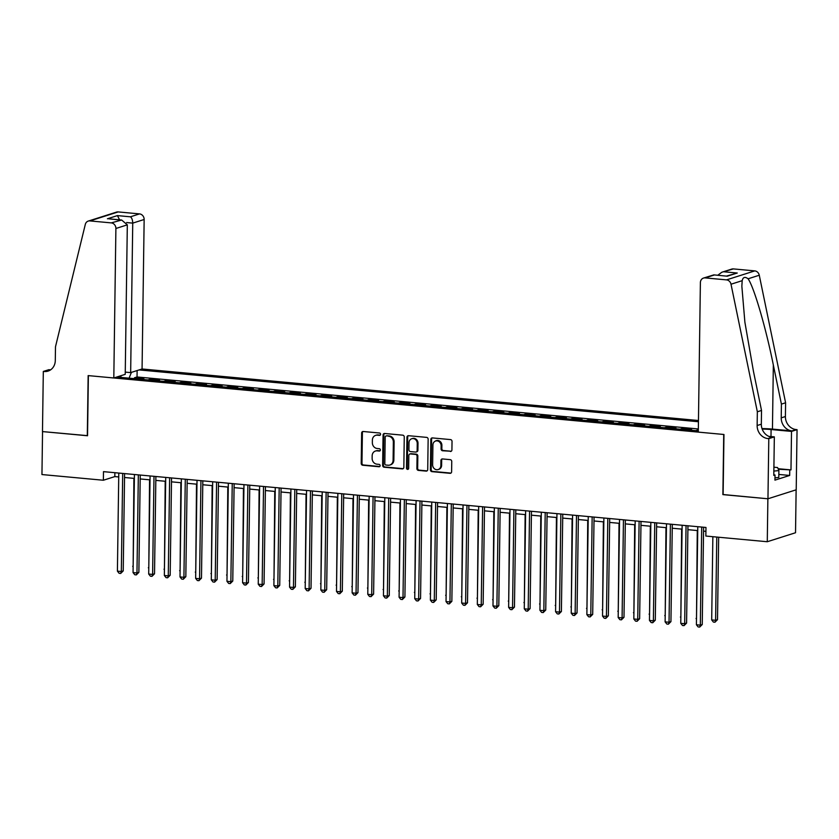 <?xml version="1.0" encoding="UTF-8"?>
<svg xmlns="http://www.w3.org/2000/svg" width="839" height="839" viewBox="0 0 839 839"><rect width="100%" height="100%" fill="white"/><g stroke="black" fill="none" stroke-linecap="round" stroke-linejoin="round"><path stroke-width="1.26" d="M380.57 434.298A1.196 1.059 -107.7 0 0 379.511 433.008L363.193 431.498A1.709 1.521 -107.7 0 0 361.64 433.05L361.21 463.401A1.709 1.521 -107.7 0 0 362.721 465.236L379.05 466.746A1.196 1.059 -107.7 0 0 379.081 464.387L376.963 464.187A5.474 4.856 -107.7 0 1 372.128 458.335L372.159 455.808A5.474 4.856 -107.7 0 1 375.421 451.046A5.474 4.856 -107.7 0 1 377.151 450.868L379.259 451.057A1.196 1.059 -107.7 0 0 380.361 449.977A1.196 1.059 -107.7 0 0 379.301 448.697L377.183 448.498A5.474 4.856 -107.7 0 1 372.348 442.646L372.38 440.118A5.474 4.856 -107.7 0 1 375.641 435.368A5.474 4.856 -107.7 0 1 377.372 435.179L379.48 435.378A1.196 1.059 -107.7 0 0 380.57 434.298M450.354 451.476A1.709 1.521 -107.7 0 0 451.917 449.935L452.032 441.419A1.709 1.521 -107.7 0 0 450.522 439.594L432.389 437.916A1.709 1.521 -107.7 0 0 430.837 439.458L430.407 469.819A1.709 1.521 -107.7 0 0 431.928 471.644L450.05 473.322A1.709 1.521 -107.7 0 0 451.613 471.78L451.749 461.492A1.709 1.521 -107.7 0 0 450.239 459.657L442.478 458.943A1.709 1.521 -107.7 0 0 440.926 460.485L440.853 465.593A4.573 4.059 -107.7 0 1 432.63 464.827L432.914 444.838A4.573 4.059 -107.7 0 1 441.125 445.603L441.083 448.938A1.709 1.521 -107.7 0 0 442.593 450.763L451.12 451.235A1.709 1.521 -107.7 0 0 451.256 451.246M723.124 494.538L767.874 498.775L767.276 541.732L795.529 532.744L796.127 489.819M722.882 494.611L723.721 434.466L88.378 375.62L87.539 435.756L42.548 431.592L41.95 474.549L103.375 480.244L114.828 476.594L118.719 476.951M767.276 541.732L705.851 536.048L705.977 527.458L103.491 471.644L103.375 480.244M404.262 436.993A1.709 1.521 -107.7 0 0 402.751 435.168L384.619 433.49A1.709 1.521 -107.7 0 0 383.066 435.032L382.636 465.393A1.709 1.521 -107.7 0 0 384.157 467.218L402.28 468.896A1.709 1.521 -107.7 0 0 403.842 467.354L404.262 436.993M408.509 435.703L426.632 437.381A1.709 1.521 -107.7 0 1 428.142 439.206L427.722 469.567A1.709 1.521 -107.7 0 1 426.16 471.109L418.409 470.396A1.709 1.521 -107.7 0 1 416.889 468.561L417.067 456.248A1.709 1.521 -107.7 0 0 415.557 454.423L410.407 453.941A1.709 1.521 -107.7 0 0 408.845 455.493L408.666 468.309A1.196 1.059 -107.7 0 1 406.516 468.11L406.946 437.245A1.709 1.521 -107.7 0 1 408.509 435.703M698.321 430.008L697.817 430.847M689.417 430.071L691.577 429.379L682.18 428.509L682.17 429.4M673.769 428.624L675.919 427.932L666.533 427.061L666.523 427.953M658.122 427.166L660.272 426.485L650.886 425.614L650.875 426.495M642.475 425.719L644.625 425.037L635.238 424.167L635.228 425.048M626.827 424.272L628.977 423.59L619.591 422.72L619.581 423.601M611.17 422.825L613.33 422.132L603.944 421.262L603.923 422.153M595.522 421.367L597.683 420.685L588.286 419.815L588.275 420.696M579.875 419.92L582.035 419.238L572.638 418.367L572.628 419.248M564.228 418.472L566.377 417.791L556.991 416.92L556.981 417.801M548.58 417.025L550.73 416.333L541.344 415.473L541.333 416.354M532.933 415.578L535.083 414.886L525.696 414.015L525.686 414.906M517.285 414.12L519.435 413.438L510.049 412.568L510.028 413.449M501.628 412.673L503.788 411.991L494.402 411.12L494.381 412.001M485.98 411.225L488.141 410.544L478.744 409.673L478.733 410.554M470.333 409.778L472.493 409.086L463.097 408.215L463.086 409.107M454.686 408.331L456.836 407.639L447.449 406.768L447.439 407.66M439.038 406.873L441.188 406.191L431.802 405.321L431.791 406.202M423.391 405.426L425.541 404.744L416.154 403.874L416.144 404.755M407.744 403.978L409.893 403.297L400.507 402.426L400.486 403.307M392.086 402.531L394.246 401.839L384.849 400.969L384.839 401.86M376.438 401.073L378.599 400.392L369.202 399.521L369.191 400.402M360.791 399.626L362.941 398.945L353.555 398.074L353.544 398.955M345.144 398.179L347.294 397.497L337.907 396.627L337.897 397.508M329.496 396.732L331.646 396.039L322.26 395.169L322.249 396.06M313.849 395.284L315.999 394.592L306.613 393.722L306.602 394.613M298.191 393.827L300.352 393.145L290.965 392.274L290.944 393.155M282.544 392.379L284.704 391.698L275.307 390.827L275.297 391.708M266.896 390.932L269.057 390.25L259.66 389.38L259.65 390.261M251.249 389.485L253.399 388.793L244.013 387.922L244.002 388.814M235.602 388.038L237.752 387.345L228.365 386.475L228.355 387.356M219.954 386.58L222.104 385.898L212.718 385.028L212.707 385.909M204.307 385.132L206.457 384.451L197.071 383.58L197.06 384.461M188.649 383.685L190.81 382.993L181.423 382.133L181.402 383.014M173.002 382.238L175.162 381.546L165.765 380.675L165.755 381.567M157.354 380.78L159.515 380.098L150.118 379.228L147.968 379.91M150.108 380.109L150.118 379.228M698.457 420.517L142.064 368.982L144.151 219.493L132.74 223.122L126.595 222.555M698.436 421.744L139.085 369.926M116.789 377.026L698.31 430.889M163.615 381.367L165.765 380.675M179.263 382.815L181.423 382.133M194.91 384.262L197.071 383.58M210.558 385.709L212.718 385.028M226.215 387.167L228.365 386.475M241.863 388.614L244.013 387.922M257.51 390.062L259.66 389.38M273.157 391.509L275.307 390.827M288.805 392.956L290.965 392.274M304.452 394.414L306.613 393.722M320.099 395.861L322.26 395.169M335.757 397.308L337.907 396.627M351.405 398.756L353.555 398.074M367.052 400.213L369.202 399.521M382.699 401.661L384.849 400.969M398.347 403.108L400.507 402.426M413.994 404.555L416.154 403.874M429.652 406.003L431.802 405.321M445.299 407.46L447.449 406.768M460.947 408.908L463.097 408.215M476.594 410.355L478.744 409.673M492.241 411.802L494.402 411.12M507.889 413.249L510.049 412.568M523.536 414.707L525.696 414.015M539.194 416.154L541.344 415.473M554.841 417.602L556.991 416.92M570.489 419.049L572.638 418.367M586.136 420.507L588.286 419.815M601.783 421.954L603.944 421.262M617.431 423.401L619.591 422.72M633.078 424.849L635.238 424.167M648.736 426.296L650.886 425.614M664.383 427.754L666.533 427.061M680.03 429.201L682.18 428.509M695.678 430.648L697.828 429.967M698.342 428.96L137.03 376.963L134.471 377.781L143.857 378.651L141.707 379.333M124.529 477.496L134.376 478.408M140.186 478.943L150.024 479.856M155.834 480.39L165.671 481.303M171.481 481.838L181.318 482.75M187.128 483.295L196.966 484.197M202.776 484.743L212.613 485.655M218.423 486.19L228.26 487.102M234.071 487.637L243.918 488.55M249.728 489.085L259.566 489.997M265.376 490.542L275.213 491.455M281.023 491.99L290.86 492.902M296.67 493.437L306.508 494.349M312.318 494.884L322.155 495.797M327.965 496.342L337.802 497.244M343.623 497.789L353.46 498.702M359.27 499.236L369.108 500.149M374.918 500.684L384.755 501.596M390.565 502.131L400.402 503.043M406.212 503.589L416.05 504.491M421.86 505.036L431.697 505.948M437.507 506.483L447.355 507.396M453.165 507.931L463.002 508.843M468.812 509.378L478.649 510.29M484.46 510.836L494.297 511.748M500.107 512.283L509.944 513.195M515.754 513.73L525.592 514.643M531.402 515.177L541.239 516.09M547.049 516.635L556.897 517.537M562.707 518.082L572.544 518.995M578.354 519.53L588.191 520.442M594.002 520.977L603.839 521.889M609.649 522.424L619.486 523.337M625.296 523.882L635.133 524.794M640.944 525.329L650.781 526.242M656.591 526.777L666.439 527.689M672.249 528.224L682.086 529.136M687.896 529.671L697.733 530.584M703.543 531.129L705.924 531.349M114.88 472.703L114.828 476.594M134.46 378.662L134.471 377.781M137.03 376.963L137.124 370.555M131.419 372.369L129.091 378.169M121.33 377.445L120.522 375.841M380.214 435.126L378.137 434.938A5.474 4.856 -107.7 0 0 376.396 435.116L375.641 435.368M375.421 451.046L376.176 450.805A5.474 4.856 -107.7 0 1 377.917 450.616L379.994 450.816M363.056 431.498A1.709 1.521 -107.7 0 0 362.396 432.798L361.976 463.159A1.709 1.521 -107.7 0 0 363.486 464.995L379.784 466.505M384.482 433.48A1.709 1.521 -107.7 0 0 383.832 434.791L383.402 465.142A1.709 1.521 -107.7 0 0 384.912 466.977L403.045 468.655A1.709 1.521 -107.7 0 0 403.181 468.665M386.276 436.007A1.196 1.059 -107.7 0 0 385.185 437.088L384.818 463.736A1.196 1.059 -107.7 0 0 385.877 465.016L388.1 465.226A5.474 4.856 -107.7 0 0 389.841 465.037A5.474 4.856 -107.7 0 0 393.092 460.275L393.344 442.059A5.474 4.856 -107.7 0 0 388.509 436.207L387.041 435.766A1.196 1.059 -107.7 0 0 386.664 435.798L385.898 436.049M389.841 465.037L390.596 464.796A5.474 4.856 -107.7 0 0 393.858 460.034L393.092 460.275M387.041 435.766L389.275 435.965A5.474 4.856 -107.7 0 1 394.11 441.817L393.858 460.034M409.862 454.004L410.628 453.763A1.709 1.521 -107.7 0 1 411.173 453.7L416.312 454.182A1.709 1.521 -107.7 0 1 417.832 456.007L417.654 468.319A1.709 1.521 -107.7 0 0 419.164 470.144L426.925 470.868A1.709 1.521 -107.7 0 0 427.072 470.878M408.362 435.693A1.709 1.521 -107.7 0 0 407.712 437.004L407.282 467.868A1.196 1.059 -107.7 0 0 408.31 469.137M417.245 443.474A4.573 4.059 -107.7 0 0 409.023 442.709L408.929 449.756A1.709 1.521 -107.7 0 0 410.439 451.581L415.588 452.064A1.709 1.521 -107.7 0 0 417.14 450.512L417.245 443.474L418.011 443.233A4.573 4.059 -107.7 0 0 412.515 438.493L411.75 438.734M416.123 452.001L416.889 451.76A1.709 1.521 -107.7 0 0 417.906 450.27L417.14 450.512M418.011 443.233L417.906 450.27M435.63 440.863L436.395 440.622A4.573 4.059 -107.7 0 1 441.891 445.362L441.849 448.687A1.709 1.521 -107.7 0 0 443.359 450.522L451.12 451.235M438.126 469.567L438.891 469.326A4.573 4.059 -107.7 0 0 441.618 465.341L440.853 465.593M442.342 458.933A1.709 1.521 -107.7 0 0 441.681 460.244L441.618 465.341M432.253 437.906A1.709 1.521 -107.7 0 0 431.603 439.217L431.173 469.567A1.709 1.521 -107.7 0 0 432.683 471.403L450.816 473.081A1.709 1.521 -107.7 0 0 450.952 473.081M133.904 478.366L133.149 566.325M133.139 566.849L132.677 566.283M122.693 473.427L121.319 571.506L117.408 571.139L118.781 473.06M124.592 473.605L123.228 570.898L121.319 571.506L120.69 573.446L119.128 573.299L117.408 571.139M123.228 570.898L120.69 573.446M773.904 467.197L777.575 467.543L778.886 470.595L778.791 477.464L774.974 477.831M778.886 470.595L773.852 471.078M125.263 372.117L130.653 372.61L132.74 223.122C132.625 219.944 131.849 217.836 130.402 216.808L139.526 213.903L118.173 211.921L89.909 220.919A5.223 4.635 -107.7 0 0 88.252 221.087A5.223 4.635 -107.7 0 0 85.305 224.412L55.489 346.769L55.29 360.508A12.186 10.823 72.3 0 1 48.033 371.111A12.186 10.823 72.3 0 1 44.173 371.52L43.313 371.446L42.474 431.582L87.539 435.661M130.653 372.61L142.064 368.982M87.308 435.735L88.147 375.599L113.81 377.98L115.897 228.481A5.223 4.635 -107.7 0 0 111.272 222.891L89.909 220.919M43.313 371.446L48.851 369.684L50.613 369.842M113.81 377.98L125.231 374.341L127.318 224.852L115.897 228.481M88.252 221.087L116.516 212.099A5.223 4.635 72.3 0 1 118.173 211.921M139.526 213.903A5.223 4.635 72.3 0 1 144.151 219.493M50.046 370.209A12.186 10.823 72.3 0 1 48.358 370.198L44.173 371.52M111.272 222.891L121.655 220.017L127.318 224.852M120.397 219.986L108.661 218.811L121.655 220.017M107.413 218.79L117.418 215.602L119.589 219.828M698.3 432.116L700.387 282.628A5.223 4.635 -107.7 0 1 703.491 278.076A5.223 4.635 -107.7 0 1 705.148 277.898L726.511 279.88L754.764 270.892A5.223 4.635 72.3 0 1 759.274 275.234L785.598 402.783L785.398 416.532A12.186 10.823 -107.7 0 0 796.19 429.568L797.05 429.652L796.211 489.798L767.958 498.786L723.124 494.632L723.963 434.497L698.3 432.116M785.598 402.783L781.413 404.115L773.338 365.007C765.829 327.556 753.904 286.844 748.094 278.789C744.969 276.471 743.008 277.101 742.19 280.666L741.854 286.225L744.885 322.186L753.453 371.331L761.518 410.449L761.33 424.188A12.186 10.823 -107.7 0 0 772.111 437.234L767.937 438.566L768.797 438.65L767.958 498.786M761.518 410.449L757.344 411.781L757.145 425.52A12.186 10.823 -107.7 0 0 767.937 438.566M773.338 365.007L772.446 429.096L792.006 430.9A12.186 10.823 -107.7 0 1 781.224 417.864L781.413 404.115M733.401 268.91L721.813 272.245L731.744 269.088A5.223 4.635 72.3 0 1 733.401 268.91L754.764 270.892M742.19 280.666L731.01 284.222L757.344 411.781M778.078 468.707L790.978 469.903L778.298 469.232M773.799 474.874L775.016 474.989L774.942 480.139L789.677 475.451L789.751 470.291M775.016 474.989L773.789 475.377L774.334 436.878L768.797 438.65M797.05 429.652L791.513 431.414L771.093 429.526A19.591 3.167 0.8 0 0 762.169 429.086M790.978 469.903L791.513 431.414M772.446 429.096A22.684 3.671 0.8 0 0 762.001 428.582M768.828 436.374L774.334 436.878M731.01 284.222A5.223 4.635 -107.7 0 0 726.511 279.88M789.677 475.451L778.833 474.444M721.813 272.245L717.796 275.244M724.277 271.815L737.271 273.021L726.616 276.052M737.271 273.021L727.266 276.199L713.842 274.877L703.491 278.076M727.266 276.199L713.842 274.877M149.562 479.814L148.797 567.772M148.786 568.307L148.335 567.73M165.21 481.261L164.444 569.22M164.434 569.754L163.983 569.178M180.857 482.708L180.091 570.667M180.081 571.202L179.63 570.625M196.504 484.155L195.739 572.125M195.728 572.649L195.277 572.083M138.341 474.874L136.967 572.953L133.055 572.586L134.429 474.517M140.239 475.052L138.875 572.345L136.967 572.953L136.338 574.893L134.775 574.746L133.055 572.586M138.875 572.345L136.338 574.893M153.988 476.321L152.614 574.4L148.702 574.044L150.076 475.965M155.886 476.5L154.523 573.792L152.614 574.4L151.985 576.341L150.422 576.204L148.702 574.044M154.523 573.792L151.985 576.341M169.635 477.779L168.272 575.848L164.35 575.491L165.723 477.412M171.534 477.947L170.181 575.239L168.272 575.848L167.632 577.798L166.07 577.651L164.35 575.491M170.181 575.239L167.632 577.798M185.283 479.226L183.919 577.305L180.007 576.938L181.371 478.859M187.181 479.405L185.828 576.697L183.919 577.305L183.28 579.246L181.717 579.099L180.007 576.938M185.828 576.697L183.28 579.246M212.152 485.613L211.386 573.572M211.386 574.096L210.925 573.53M200.93 480.674L199.567 578.753L195.655 578.386L197.018 480.307M202.828 480.852L201.475 578.144L199.567 578.753L198.937 580.693L197.364 580.546L195.655 578.386M201.475 578.144L198.937 580.693M227.799 487.06L227.033 575.019M227.033 575.554L226.572 574.977M216.588 482.121L215.214 580.2L211.302 579.833L212.666 481.764M218.486 482.299L217.123 579.592L215.214 580.2L214.585 582.14L213.012 581.993L211.302 579.833M217.123 579.592L214.585 582.14M243.446 488.508L242.691 576.466M242.681 577.001L242.219 576.424M232.235 483.568L230.861 581.647L226.95 581.291L228.323 483.212M234.133 483.746L232.77 581.039L230.861 581.647L230.232 583.587L228.669 583.451L226.95 581.291M232.77 581.039L230.232 583.587M259.104 489.955L258.339 577.924M258.328 578.449L257.877 577.872M247.883 485.026L246.509 583.095L242.597 582.738L243.971 484.659M249.781 485.194L248.417 582.497L246.509 583.095L245.879 585.045L244.317 584.898L242.597 582.738M248.417 582.497L245.879 585.045M274.752 491.402L273.986 579.371M273.975 579.896L273.524 579.33M263.53 486.473L262.156 584.552L258.244 584.185L259.618 486.106M265.428 486.651L264.065 583.944L262.156 584.552L261.527 586.492L259.964 586.346L258.244 584.185M264.065 583.944L261.527 586.492M290.399 492.86L289.633 580.819M289.623 581.354L289.172 580.777M279.177 487.92L277.814 586L273.892 585.632L275.265 487.564M281.075 488.099L279.723 585.391L277.814 586L277.174 587.94L275.612 587.793L273.892 585.632M279.723 585.391L277.174 587.94M306.046 494.307L305.281 582.266M305.27 582.801L304.819 582.224M294.825 489.368L293.461 587.447L289.549 587.09L290.913 489.011M296.723 489.546L295.37 586.839L293.461 587.447L292.821 589.387L291.259 589.251L289.549 587.09M295.37 586.839L292.821 589.387M321.694 495.755L320.928 583.713M320.928 584.248L320.467 583.671M310.472 490.825L309.109 588.894L305.197 588.538L306.56 490.458M312.37 490.993L311.017 588.286L309.109 588.894L308.479 590.845L306.906 590.698L305.197 588.538M311.017 588.286L308.479 590.845M337.341 497.202L336.575 585.171M336.575 585.695L336.114 585.119M326.13 492.273L324.756 590.352L320.844 589.985L322.218 491.906M328.028 492.451L326.665 589.744L324.756 590.352L324.127 592.292L322.554 592.145L320.844 589.985M326.665 589.744L324.127 592.292M352.988 498.66L352.233 586.618M352.223 587.143L351.761 586.576M341.777 493.72L340.403 591.799L336.491 591.432L337.865 493.353M343.675 493.898L342.312 591.191L340.403 591.799L339.774 593.739L338.211 593.593L336.491 591.432M342.312 591.191L339.774 593.739M368.646 500.107L367.881 588.066M367.87 588.6L367.419 588.024M357.424 495.167L356.051 593.246L352.139 592.879L353.513 494.811M359.323 495.346L357.959 592.638L356.051 593.246L355.421 595.187L353.859 595.04L352.139 592.879M357.959 592.638L355.421 595.187M384.293 501.554L383.528 589.513M383.517 590.048L383.066 589.471M373.072 496.615L371.698 594.694L367.786 594.337L369.16 496.258M374.97 496.793L373.607 594.085L371.698 594.694L371.069 596.634L369.506 596.498L367.786 594.337M373.607 594.085L371.069 596.634M399.941 503.001L399.175 590.96M399.165 591.495L398.714 590.918M388.719 498.072L387.356 596.141L383.444 595.784L384.807 497.705M390.617 498.24L389.265 595.533L387.356 596.141L386.716 598.092L385.153 597.945L383.444 595.784M389.265 595.533L386.716 598.092M415.588 504.449L414.823 592.418M414.812 592.942L414.361 592.376M404.367 499.52L403.003 597.599L399.091 597.232L400.455 499.153M406.265 499.698L404.912 596.99L403.003 597.599L402.363 599.539L400.801 599.392L399.091 597.232M404.912 596.99L402.363 599.539M431.236 505.907L430.47 593.865M430.47 594.39L430.008 593.823M420.014 500.967L418.651 599.046L414.739 598.679L416.102 500.6M421.912 501.145L420.559 598.438L418.651 599.046L418.021 600.986L416.448 600.839L414.739 598.679M420.559 598.438L418.021 600.986M446.883 507.354L446.117 595.312M446.117 595.847L445.656 595.271M435.672 502.414L434.298 600.493L430.386 600.126L431.76 502.058M437.57 502.592L436.207 599.885L434.298 600.493L433.669 602.433L432.106 602.287L430.386 600.126M436.207 599.885L433.669 602.433M462.541 508.801L461.775 596.76M461.765 597.295L461.303 596.718M451.319 503.861L449.945 601.941L446.033 601.584L447.407 503.505M453.217 504.04L451.854 601.332L449.945 601.941L449.316 603.891L447.753 603.744L446.033 601.584M451.854 601.332L449.316 603.891M478.188 510.248L477.422 598.217M477.412 598.742L476.961 598.165M466.966 505.319L465.593 603.388L461.681 603.031L463.055 504.952M468.865 505.487L467.501 602.79L465.593 603.388L464.963 605.339L463.401 605.192L461.681 603.031M467.501 602.79L464.963 605.339M493.835 511.696L493.07 599.665M493.059 600.189L492.608 599.623M482.614 506.766L481.24 604.846L477.328 604.479L478.702 506.399M484.512 506.945L483.149 604.237L481.24 604.846L480.611 606.786L479.048 606.639L477.328 604.479M483.149 604.237L480.611 606.786M509.483 513.153L508.717 601.112M508.707 601.647L508.256 601.07M498.261 508.214L496.898 606.293L492.986 605.926L494.349 507.857M500.159 508.392L498.806 605.685L496.898 606.293L496.258 608.233L494.695 608.086L492.986 605.926M498.806 605.685L496.258 608.233M525.13 514.601L524.365 602.559M524.354 603.094L523.903 602.517M513.908 509.661L512.545 607.74L508.633 607.384L509.997 509.304M515.807 509.839L514.454 607.132L512.545 607.74L511.905 609.68L510.343 609.544L508.633 607.384M514.454 607.132L511.905 609.68M540.777 516.048L540.012 604.007M540.012 604.541L539.55 603.965M529.556 511.119L528.192 609.187L524.281 608.831L525.644 510.752M531.454 511.287L530.101 608.579L528.192 609.187L527.563 611.138L525.99 610.991L524.281 608.831M530.101 608.579L527.563 611.138M556.425 517.495L555.659 605.464M555.659 605.989L555.198 605.422M545.214 512.566L543.84 610.645L539.928 610.278L541.302 512.199M547.112 512.744L545.749 610.037L543.84 610.645L543.211 612.585L541.648 612.439L539.928 610.278M545.749 610.037L543.211 612.585M572.083 518.953L571.317 606.912M571.307 607.436L570.845 606.87M560.861 514.013L559.487 612.092L555.575 611.725L556.949 513.646M562.759 514.192L561.396 611.484L559.487 612.092L558.858 614.033L557.295 613.886L555.575 611.725M561.396 611.484L558.858 614.033M587.73 520.4L586.964 608.359M586.954 608.894L586.503 608.317M576.508 515.461L575.135 613.54L571.223 613.173L572.597 515.104M578.407 515.639L577.043 612.931L575.135 613.54L574.505 615.48L572.943 615.333L571.223 613.173M577.043 612.931L574.505 615.48M603.377 521.848L602.612 609.806M602.601 610.341L602.15 609.764M592.156 516.908L590.782 614.987L586.87 614.63L588.244 516.551M594.054 517.086L592.701 614.379L590.782 614.987L590.153 616.927L588.59 616.791L586.87 614.63M592.701 614.379L590.153 616.927M619.025 523.295L618.259 611.253M618.249 611.788L617.798 611.212M607.803 518.366L606.44 616.434L602.528 616.078L603.891 517.999M609.701 518.533L608.348 615.826L606.44 616.434L605.8 618.385L604.237 618.238L602.528 616.078M608.348 615.826L605.8 618.385M634.672 524.742L633.906 612.711M633.906 613.236L633.445 612.669M623.45 519.813L622.087 617.892L618.175 617.525L619.539 519.446M625.349 519.991L623.996 617.284L622.087 617.892L621.458 619.832L619.885 619.685L618.175 617.525M623.996 617.284L621.458 619.832M650.319 526.2L649.554 614.158M649.554 614.693L649.092 614.117M639.108 521.26L637.734 619.339L633.823 618.972L635.186 520.904M641.006 521.438L639.643 618.731L637.734 619.339L637.105 621.279L635.532 621.133L633.823 618.972M639.643 618.731L637.105 621.279M665.967 527.647L665.212 615.606M665.201 616.141L664.74 615.564M654.756 522.707L653.382 620.787L649.47 620.43L650.844 522.351M656.654 522.886L655.29 620.178L653.382 620.787L652.752 622.727L651.19 622.58L649.47 620.43M655.29 620.178L652.752 622.727M681.625 529.094L680.859 617.053M680.849 617.588L680.398 617.011M670.403 524.155L669.029 622.234L665.117 621.877L666.491 523.798M672.301 524.333L670.938 621.626L669.029 622.234L668.4 624.185L666.837 624.038L665.117 621.877M670.938 621.626L668.4 624.185M697.272 530.542L696.506 618.511M696.496 619.035L696.045 618.458M686.05 525.613L684.676 623.692L680.765 623.325L682.138 525.245M687.949 525.78L686.585 623.083L684.676 623.692L684.047 625.632L682.485 625.485L680.765 623.325M686.585 623.083L684.047 625.632M712.856 536.698L711.692 619.916L715.604 620.273L717.513 619.664L718.666 537.233M717.513 619.664L714.975 622.213L715.604 620.273L716.768 537.054M714.975 622.213L713.402 622.077L711.692 619.916M701.698 527.06L700.334 625.139L696.412 624.772L697.786 526.693M703.596 527.238L702.243 624.531L700.334 625.139L699.695 627.079L698.132 626.932L696.412 624.772M702.243 624.531L699.695 627.079M378.137 434.938L377.372 435.179M379.973 450.837L379.259 451.057M377.917 450.616L377.151 450.868M379.752 466.515L379.05 466.746M363.486 464.995L362.721 465.236M361.976 463.159L361.21 463.401M362.396 432.798L361.64 433.05M380.193 435.147L379.48 435.378M403.045 468.655L402.28 468.896M384.912 466.977L384.157 467.218M383.402 465.142L382.636 465.393M383.832 434.791L383.066 435.032M394.11 441.817L393.344 442.059M389.275 435.965L388.509 436.207M426.925 470.868L426.16 471.109M419.164 470.144L418.409 470.396M417.654 468.319L416.889 468.561M417.832 456.007L417.067 456.248M416.312 454.182L415.557 454.423M411.173 453.7L410.407 453.941M407.282 467.868L406.516 468.11M407.712 437.004L406.946 437.245M443.359 450.522L442.593 450.763M441.849 448.687L441.083 448.938M441.891 445.362L441.125 445.603M441.681 460.244L440.926 460.485M450.816 473.081L450.05 473.322M432.683 471.403L431.928 471.644M431.173 469.567L430.407 469.819M431.603 439.217L430.837 439.458M117.418 215.602L130.402 216.808M761.33 424.188L757.145 425.52M781.224 417.864L785.398 416.532M714.272 275.003L705.148 277.898M759.274 275.234L748.094 278.789M792.006 430.9L796.19 429.568M770.989 436.574L771.093 429.526"/></g></svg>
